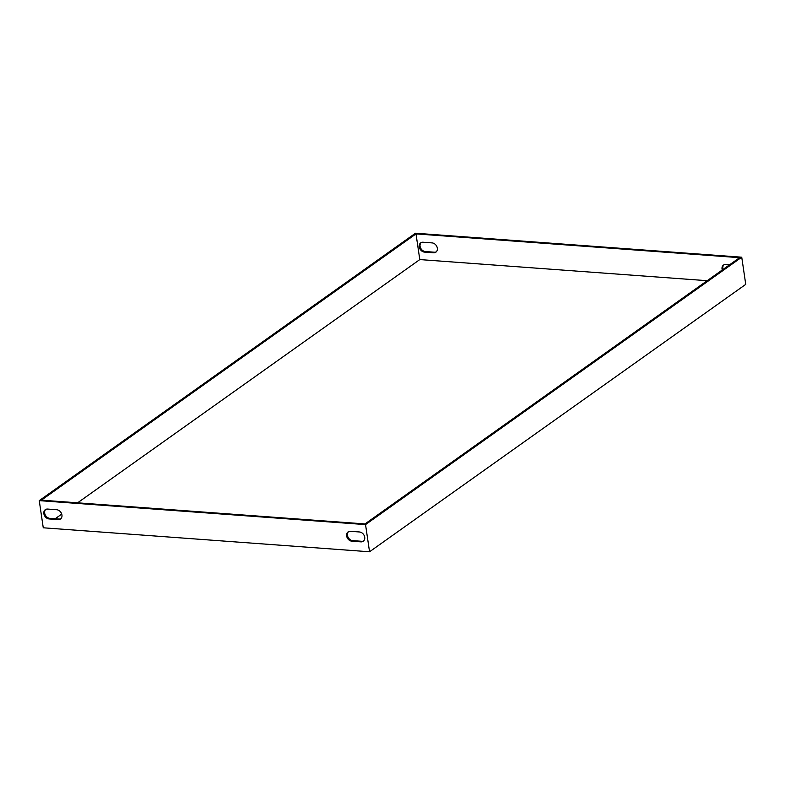 <?xml version="1.0" encoding="UTF-8"?>
<svg xmlns="http://www.w3.org/2000/svg" width="785" height="785" viewBox="0 0 785 785"><rect width="100%" height="100%" fill="white"/><g stroke="black" fill="none" stroke-linecap="round" stroke-linejoin="round"><path stroke-width="1.18" d="M77.597 502.822L419.798 259.58L707.187 280.696M55.166 518.757L61.73 514.096M745.75 284.366L369.549 551.777L43.263 527.795L39.25 500.634L415.451 233.224L741.737 257.205L745.75 284.366M433.546 252.77A5.309 4.16 -125.4 0 0 435.891 252.162A5.309 4.16 -125.4 0 0 436.941 246.755A5.309 4.16 -125.4 0 0 432.093 242.899L423.046 242.231A5.309 4.16 -125.4 0 0 420.711 242.85A5.309 4.16 -125.4 0 0 419.651 248.256A5.309 4.16 -125.4 0 0 424.508 252.113L433.546 252.77L434.35 252.201A5.309 4.16 -125.4 0 0 436.274 251.838M729.608 264.761L725.831 264.476A5.309 4.16 -125.4 0 0 723.485 265.095A5.309 4.16 -125.4 0 0 722.249 269.991M416.001 233.901L739.578 257.676L364.986 523.938L41.409 500.163L416.001 233.901L419.798 259.58M421.133 242.594A5.309 4.16 -125.4 0 0 420.583 247.972A5.309 4.16 -125.4 0 0 425.313 251.543L434.35 252.201M723.907 264.839A5.309 4.16 -125.4 0 0 723.054 269.422M741.737 257.205L365.535 524.606L39.25 500.634M365.535 524.606L369.549 551.777M60.867 518.679A5.309 4.16 54.6 0 1 58.953 519.042L49.916 518.375A5.309 4.16 54.6 0 1 45.187 514.803A5.309 4.16 54.6 0 1 45.726 509.426M363.651 540.924A5.309 4.16 54.6 0 1 361.728 541.287L352.691 540.62A5.309 4.16 54.6 0 1 347.961 537.048A5.309 4.16 54.6 0 1 348.511 531.681M58.149 519.611L49.112 518.944A5.309 4.16 54.6 0 1 44.254 515.088A5.309 4.16 54.6 0 1 45.304 509.681A5.309 4.16 54.6 0 1 47.65 509.063L56.687 509.73A5.309 4.16 54.6 0 1 61.544 513.586A5.309 4.16 54.6 0 1 60.494 518.993A5.309 4.16 54.6 0 1 58.149 519.611L58.953 519.042M359.471 531.975A5.309 4.16 54.6 0 1 364.328 535.831A5.309 4.16 54.6 0 1 363.269 541.238A5.309 4.16 54.6 0 1 360.923 541.856L351.886 541.199A5.309 4.16 54.6 0 1 347.029 537.342A5.309 4.16 54.6 0 1 348.089 531.936A5.309 4.16 54.6 0 1 350.434 531.317L359.471 531.975M361.728 541.287L360.923 541.856M352.691 540.62L351.886 541.199M49.916 518.375L49.112 518.944M424.508 252.113L425.313 251.543"/></g></svg>
